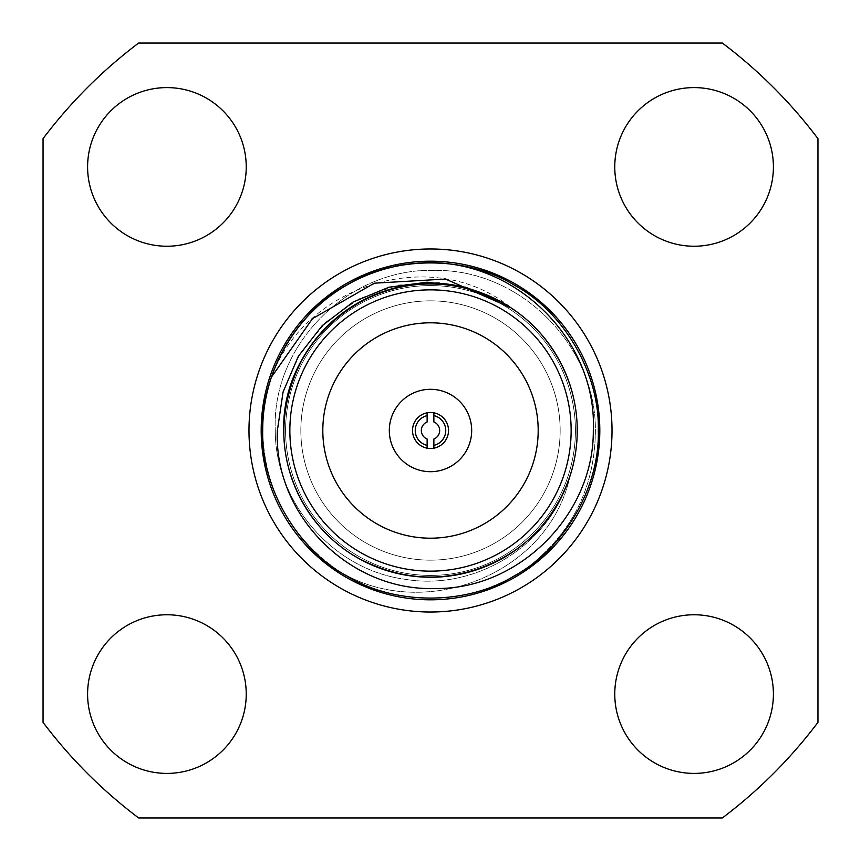 <?xml version="1.0" encoding="UTF-8"?>
<svg xmlns="http://www.w3.org/2000/svg" width="861" height="861" viewBox="0 0 861 861"><rect width="100%" height="100%" fill="white"/><g stroke="black" fill="none" stroke-linecap="round" stroke-linejoin="round"><path stroke-width="0.65" stroke-dasharray="4.3 3.23" d="M261.184 430.5A169.316 169.316 0 0 1 430.5 261.184A169.316 169.316 0 0 1 599.816 430.5A169.316 169.316 0 0 1 430.5 599.816A169.316 169.316 0 0 1 261.184 430.5M612.02 430.5A181.52 181.52 0 0 0 430.5 248.98A181.52 181.52 0 0 0 248.98 430.5A181.52 181.52 0 0 0 430.5 612.02A181.52 181.52 0 0 0 612.02 430.5A181.52 181.52 0 0 0 430.5 248.98A181.52 181.52 0 0 0 248.98 430.5A181.52 181.52 0 0 0 430.5 612.02A181.52 181.52 0 0 0 612.02 430.5A181.52 181.52 0 0 0 430.5 248.98A181.52 181.52 0 0 0 248.98 430.5A181.52 181.52 0 0 0 430.5 612.02A181.52 181.52 0 0 0 612.02 430.5M427.131 415.626L427.131 421.987L427.131 415.626A15.25 15.25 0 0 0 427.131 445.374L427.131 448.183A17.995 17.995 0 0 0 433.869 448.183L433.869 445.374A15.25 15.25 0 0 0 433.869 415.626L433.869 412.817A17.995 17.995 0 0 0 412.505 430.5A17.995 17.995 0 0 0 427.131 448.183L427.131 439.013A9.148 9.148 0 0 1 427.131 421.987A9.148 9.148 0 0 0 427.131 439.013L427.131 448.183M389.312 430.5A41.188 41.188 0 0 0 430.5 471.688A41.188 41.188 0 0 0 471.688 430.5A41.188 41.188 0 0 0 430.5 389.312A41.188 41.188 0 0 0 389.312 430.5A41.188 41.188 0 0 0 430.5 471.688A41.188 41.188 0 0 0 471.688 430.5A41.188 41.188 0 0 0 430.5 389.312A41.188 41.188 0 0 0 389.312 430.5A41.188 41.188 0 0 0 430.5 471.688A41.188 41.188 0 0 0 471.688 430.5A41.188 41.188 0 0 0 430.5 389.312A41.188 41.188 0 0 0 389.312 430.5M560.156 430.5A129.656 129.656 0 0 0 430.5 300.844A129.656 129.656 0 0 0 300.844 430.5A129.656 129.656 0 0 0 430.5 560.156A129.656 129.656 0 0 0 560.156 430.5A129.656 129.656 0 0 0 430.5 300.844A129.656 129.656 0 0 0 300.844 430.5A129.656 129.656 0 0 0 430.5 560.156A129.656 129.656 0 0 0 560.156 430.5A129.656 129.656 0 0 0 430.5 300.844A129.656 129.656 0 0 0 300.844 430.5A129.656 129.656 0 0 0 430.5 560.156A129.656 129.656 0 0 0 560.156 430.5A129.656 129.656 0 0 0 430.5 300.844A129.656 129.656 0 0 0 300.844 430.5A129.656 129.656 0 0 0 430.5 560.156A129.656 129.656 0 0 0 560.156 430.5M322.81 430.5A107.69 107.69 0 0 0 430.5 538.19A107.69 107.69 0 0 0 538.19 430.5A107.69 107.69 0 0 0 430.5 322.81A107.69 107.69 0 0 0 322.81 430.5A107.69 107.69 0 0 0 430.5 538.19A107.69 107.69 0 0 0 538.19 430.5A107.69 107.69 0 0 0 430.5 322.81A107.69 107.69 0 0 0 322.81 430.5A107.69 107.69 0 0 0 430.5 538.19A107.69 107.69 0 0 0 538.19 430.5A107.69 107.69 0 0 0 430.5 322.81A107.69 107.69 0 0 0 322.81 430.5M575.417 430.5A144.917 144.917 0 0 0 430.5 285.583A144.917 144.917 0 0 0 285.583 430.5A144.917 144.917 0 0 0 430.5 575.417A144.917 144.917 0 0 0 575.417 430.5A144.917 144.917 0 0 0 430.5 285.583A144.917 144.917 0 0 0 285.583 430.5A144.917 144.917 0 0 0 430.5 575.417A144.917 144.917 0 0 0 575.417 430.5A144.917 144.917 0 0 0 430.5 285.583A144.917 144.917 0 0 0 285.583 430.5A144.917 144.917 0 0 0 430.5 575.417A144.917 144.917 0 0 0 575.417 430.5A144.917 144.917 0 0 0 430.5 285.583A144.917 144.917 0 0 0 285.583 430.5A144.917 144.917 0 0 0 430.5 575.417A144.917 144.917 0 0 0 575.417 430.5M433.869 448.183L433.869 439.013L433.869 448.183A17.995 17.995 0 0 0 430.5 412.505A17.995 17.995 0 0 0 412.505 430.5A17.995 17.995 0 0 0 430.5 448.495A17.995 17.995 0 0 0 448.495 430.5A17.995 17.995 0 0 0 430.5 412.505A17.995 17.995 0 0 0 412.505 430.5A17.995 17.995 0 0 0 430.5 448.495A17.995 17.995 0 0 0 433.869 412.817L433.869 421.987A9.148 9.148 0 0 1 433.869 439.013A9.148 9.148 0 0 0 433.869 421.987L433.869 412.817M694.084 614.765A79.32 79.32 0 0 0 614.765 694.084A79.32 79.32 0 0 0 694.084 773.404A79.32 79.32 0 0 0 773.404 694.084A79.32 79.32 0 0 0 694.084 614.765M246.235 694.084A79.32 79.32 0 0 0 166.916 614.765A79.32 79.32 0 0 0 87.596 694.084A79.32 79.32 0 0 0 166.916 773.404A79.32 79.32 0 0 0 246.235 694.084M166.916 246.235A79.32 79.32 0 0 0 246.235 166.916A79.32 79.32 0 0 0 166.916 87.596A79.32 79.32 0 0 0 87.596 166.916A79.32 79.32 0 0 0 166.916 246.235M614.765 166.916A79.32 79.32 0 0 0 694.084 246.235A79.32 79.32 0 0 0 773.404 166.916A79.32 79.32 0 0 0 694.084 87.596A79.32 79.32 0 0 0 614.765 166.916M433.869 445.374L433.869 439.013A9.148 9.148 0 0 0 433.869 421.987L433.869 415.626M289.856 430.5A140.644 140.644 0 0 1 430.5 289.856A140.644 140.644 0 0 1 571.144 430.5A140.644 140.644 0 0 1 430.5 571.144A140.644 140.644 0 0 1 289.856 430.5M283.753 430.5C283.775 464.122 294.742 494.978 316.633 523.068A146.747 146.747 0 0 0 577.247 430.5A146.747 146.747 0 0 0 430.5 283.753A146.747 146.747 0 0 0 283.753 430.5A146.747 146.747 0 0 0 430.5 577.247A146.747 146.747 0 0 0 577.247 430.5A146.747 146.747 0 0 1 316.633 523.068C294.742 494.978 283.775 464.122 283.753 430.5C283.7 460.409 292.6 488.542 310.455 514.889A146.747 146.747 0 0 1 283.753 430.5C281.45 339.223 375.644 262.583 465.962 288.112C375.644 262.583 281.45 339.223 283.753 430.5C283.7 460.409 292.6 488.542 310.455 514.889L313.705 518.839C259.419 451.465 283.312 344.411 357.283 303.685C395.651 282.214 436.484 278.512 479.749 292.589L465.962 288.112A146.747 146.747 0 0 0 283.753 430.5A146.747 146.747 0 0 1 430.5 283.753A146.747 146.747 0 0 1 577.247 430.5A146.747 146.747 0 0 0 476.133 291.029L479.749 292.589C436.484 278.512 395.651 282.214 357.283 303.685C283.312 344.411 259.419 451.465 313.705 518.839L310.455 514.889A146.747 146.747 0 0 1 283.753 430.5C280.934 335.058 384.103 257.514 476.133 291.029M277.371 430.5L283.538 390.399L300.155 353.311L326.093 321.939L359.467 298.584L397.89 285.109L438.636 282.602L478.372 291.255L514.351 310.444C436.957 243.459 306.182 282.666 271.409 377.161A167.798 167.798 0 0 1 422.353 262.906C513.36 257.6 597.512 339.126 593.304 430.5C593.972 514.577 518.742 590.14 434.385 588.493C349.9 591.206 273.55 515.19 277.371 430.5M262.702 430.5C261.044 344.454 335.564 264.187 422.353 262.906C335.564 264.187 261.044 344.454 262.702 430.5C261.055 486.982 296.862 549.006 346.606 575.815C400.376 609.201 481.353 604.207 529.945 565.645C573.168 530.946 594.983 485.905 595.392 430.5C596.027 345.186 519.883 268.783 434.353 270.419C348.823 267.706 271.463 344.594 275.283 430.5C271.452 344.626 348.813 267.696 434.375 270.419C519.85 268.804 596.049 345.175 595.392 430.5C594.94 486.024 573.125 531.076 529.945 565.645C481.353 604.207 400.376 609.201 346.606 575.815C296.862 549.006 261.055 486.982 262.702 430.5C261.055 374.018 296.862 311.994 346.606 285.185C394.693 255.513 466.307 255.513 514.394 285.185C564.138 311.994 599.945 374.018 598.298 430.5C599.945 374.018 564.138 311.994 514.394 285.185C466.307 255.513 394.693 255.513 346.606 285.185C296.862 311.994 261.055 374.018 262.702 430.5C261.055 374.018 296.862 311.994 346.606 285.185C394.693 255.513 466.307 255.513 514.394 285.185C564.138 311.994 599.945 374.018 598.298 430.5C599.945 374.018 564.138 311.994 514.394 285.185C466.307 255.513 394.693 255.513 346.606 285.185C296.862 311.994 261.055 374.018 262.702 430.5C261.055 374.018 296.862 311.994 346.606 285.185C394.693 255.513 466.307 255.513 514.394 285.185C564.138 311.994 599.945 374.018 598.298 430.5C599.945 374.018 564.138 311.994 514.394 285.185C466.307 255.513 394.693 255.513 346.606 285.185C296.862 311.994 261.055 374.018 262.702 430.5C261.055 374.018 296.862 311.994 346.606 285.185C394.693 255.513 466.307 255.513 514.394 285.185C564.138 311.994 599.945 374.018 598.298 430.5C599.945 374.018 564.138 311.994 514.394 285.185C466.307 255.513 394.693 255.513 346.606 285.185C296.862 311.994 261.055 374.018 262.702 430.5C264.327 489.457 289.511 536.177 338.255 570.66A167.798 167.798 0 0 0 529.945 565.645A167.798 167.798 0 0 1 338.255 570.66C423.117 623.741 551.244 574.179 570.488 473.496C552.041 543.926 476.574 591.41 405.057 579.27C333.358 569.971 275.111 502.759 275.283 430.5C275.111 502.652 333.153 569.799 404.896 579.238C476.165 591.496 552.041 544.087 570.488 473.496C551.395 573.706 423.461 623.999 338.255 570.66C289.511 536.177 264.327 489.457 262.702 430.5C261.055 486.982 296.862 549.006 346.606 575.815C394.693 605.487 466.307 605.487 514.394 575.815C564.138 549.006 599.945 486.982 598.298 430.5C599.945 486.982 564.138 549.006 514.394 575.815C466.307 605.487 394.693 605.487 346.606 575.815C296.862 549.006 261.055 486.982 262.702 430.5C261.055 486.982 296.862 549.006 346.606 575.815C394.693 605.487 466.307 605.487 514.394 575.815C564.138 549.006 599.945 486.982 598.298 430.5C599.945 486.982 564.138 549.006 514.394 575.815C466.307 605.487 394.693 605.487 346.606 575.815C296.862 549.006 261.055 486.982 262.702 430.5C261.055 486.982 296.862 549.006 346.606 575.815C394.693 605.487 466.307 605.487 514.394 575.815C564.138 549.006 599.945 486.982 598.298 430.5C599.945 486.982 564.138 549.006 514.394 575.815C466.307 605.487 394.693 605.487 346.606 575.815C296.862 549.006 261.055 486.982 262.702 430.5C261.055 486.982 296.862 549.006 346.606 575.815C394.693 605.487 466.307 605.487 514.394 575.815C564.138 549.006 599.945 486.982 598.298 430.5C599.945 486.982 564.138 549.006 514.394 575.815C466.307 605.487 394.693 605.487 346.606 575.815C296.862 549.006 261.055 486.982 262.702 430.5C261.055 486.982 296.862 549.006 346.606 575.815C394.693 605.487 466.307 605.487 514.394 575.815C564.138 549.006 599.945 486.982 598.298 430.5C599.945 374.018 564.138 311.994 514.394 285.185C466.307 255.513 394.693 255.513 346.606 285.185C296.862 311.994 261.055 374.018 262.702 430.5C261.055 486.982 296.862 549.006 346.606 575.815C394.693 605.487 466.307 605.487 514.394 575.815C564.138 549.006 599.945 486.982 598.298 430.5C599.945 374.018 564.138 311.994 514.394 285.185C466.307 255.513 394.693 255.513 346.606 285.185C296.862 311.994 261.055 374.018 262.702 430.5C261.055 486.982 296.862 549.006 346.606 575.815C394.693 605.487 466.307 605.487 514.394 575.815C564.138 549.006 599.945 486.982 598.298 430.5C599.945 374.018 564.138 311.994 514.394 285.185C466.307 255.513 394.693 255.513 346.606 285.185C296.862 311.994 261.055 374.018 262.702 430.5C261.055 486.982 296.862 549.006 346.606 575.815C394.693 605.487 466.307 605.487 514.394 575.815C564.138 549.006 599.945 486.982 598.298 430.5C599.945 374.018 564.138 311.994 514.394 285.185C466.307 255.513 394.693 255.513 346.606 285.185C296.862 311.994 261.055 374.018 262.702 430.5C262.637 412.785 265.543 395.005 271.409 377.161M514.351 310.444C472.043 278.609 403.077 275.24 357.283 303.685C313.867 327.072 282.623 381.208 284.065 430.5C282.623 479.792 313.867 533.928 357.283 557.315C406.091 583.22 454.909 583.22 503.717 557.315C547.133 533.928 578.377 479.792 576.935 430.5C578.377 381.208 547.133 327.072 503.717 303.685C454.909 277.78 406.091 277.78 357.283 303.685C313.867 327.072 282.623 381.208 284.065 430.5C282.623 479.792 313.867 533.928 357.283 557.315C406.091 583.22 454.909 583.22 503.717 557.315C547.133 533.928 578.377 479.792 576.935 430.5C578.377 381.208 547.133 327.072 503.717 303.685C454.909 277.78 406.091 277.78 357.283 303.685C313.867 327.072 282.623 381.208 284.065 430.5C282.623 479.792 313.867 533.928 357.283 557.315C406.091 583.22 454.909 583.22 503.717 557.315C547.133 533.928 578.377 479.792 576.935 430.5C578.377 381.208 547.133 327.072 503.717 303.685C454.909 277.78 406.091 277.78 357.283 303.685C313.867 327.072 282.623 381.208 284.065 430.5C282.623 479.792 313.867 533.928 357.283 557.315C406.091 583.22 454.909 583.22 503.717 557.315C547.133 533.928 578.377 479.792 576.935 430.5C578.377 381.208 547.133 327.072 503.717 303.685C454.909 277.78 406.091 277.78 357.283 303.685C313.867 327.072 282.623 381.208 284.065 430.5C282.623 479.792 313.867 533.928 357.283 557.315C406.091 583.22 454.909 583.22 503.717 557.315C547.133 533.928 578.377 479.792 576.935 430.5C578.377 381.208 547.133 327.072 503.717 303.685C454.909 277.78 406.091 277.78 357.283 303.685C313.867 327.072 282.623 381.208 284.065 430.5C282.623 479.792 313.867 533.928 357.283 557.315C434.17 604.239 546.057 562.803 570.488 473.496C546.057 562.803 434.17 604.239 357.283 557.315C313.867 533.928 282.623 479.792 284.065 430.5C282.623 381.208 313.867 327.072 357.283 303.685C406.091 277.78 454.909 277.78 503.717 303.685C547.133 327.072 578.377 381.208 576.935 430.5C578.377 479.792 547.133 533.928 503.717 557.315C454.909 583.22 406.091 583.22 357.283 557.315C313.867 533.928 282.623 479.792 284.065 430.5C282.623 381.208 313.867 327.072 357.283 303.685C406.091 277.78 454.909 277.78 503.717 303.685C547.133 327.072 578.377 381.208 576.935 430.5C578.377 479.792 547.133 533.928 503.717 557.315C454.909 583.22 406.091 583.22 357.283 557.315C313.867 533.928 282.623 479.792 284.065 430.5C282.623 381.208 313.867 327.072 357.283 303.685C406.091 277.78 454.909 277.78 503.717 303.685C547.133 327.072 578.377 381.208 576.935 430.5C578.377 479.792 547.133 533.928 503.717 557.315C454.909 583.22 406.091 583.22 357.283 557.315C313.867 533.928 282.623 479.792 284.065 430.5C282.623 381.208 313.867 327.072 357.283 303.685C406.091 277.78 454.909 277.78 503.717 303.685C547.133 327.072 578.377 381.208 576.935 430.5C578.377 479.792 547.133 533.928 503.717 557.315C454.909 583.22 406.091 583.22 357.283 557.315C313.867 533.928 282.623 479.792 284.065 430.5C282.623 381.208 313.867 327.072 357.283 303.685C406.091 277.78 454.909 277.78 503.717 303.685C547.133 327.072 578.377 381.208 576.935 430.5C578.377 479.792 547.133 533.928 503.717 557.315C454.909 583.22 406.091 583.22 357.283 557.315C313.867 533.928 282.623 479.792 284.065 430.5C282.623 381.208 313.867 327.072 357.283 303.685C403.077 275.24 472.043 278.609 514.351 310.444L501.608 302.136M817.95 138.643L817.95 722.357A485.077 485.077 0 0 1 722.357 817.95L138.643 817.95A485.077 485.077 0 0 1 43.05 722.357L43.05 138.643A485.077 485.077 0 0 1 138.643 43.05L722.357 43.05A485.077 485.077 0 0 1 817.95 138.643M427.131 412.817L427.131 421.987A9.148 9.148 0 0 0 427.131 439.013L427.131 445.374"/><path stroke-width="1.29" d="M433.869 448.183A17.995 17.995 0 0 0 433.869 412.817A17.995 17.995 0 0 0 412.505 430.5A17.995 17.995 0 0 0 433.869 448.183L433.869 439.013A9.148 9.148 0 0 0 433.869 421.987L433.869 415.626A15.25 15.25 0 0 1 433.869 445.374M389.312 430.5A41.188 41.188 0 0 0 430.5 471.688A41.188 41.188 0 0 0 471.688 430.5A41.188 41.188 0 0 0 430.5 389.312A41.188 41.188 0 0 0 389.312 430.5M599.816 430.5A169.316 169.316 0 0 0 430.5 261.184A169.316 169.316 0 0 0 261.184 430.5A169.316 169.316 0 0 0 430.5 599.816A169.316 169.316 0 0 0 599.816 430.5M248.98 430.5A181.52 181.52 0 0 1 430.5 248.98A181.52 181.52 0 0 1 612.02 430.5A181.52 181.52 0 0 1 430.5 612.02A181.52 181.52 0 0 1 248.98 430.5M322.81 430.5A107.69 107.69 0 0 0 430.5 538.19A107.69 107.69 0 0 0 538.19 430.5A107.69 107.69 0 0 0 430.5 322.81A107.69 107.69 0 0 0 322.81 430.5M694.084 614.765A79.32 79.32 0 0 0 614.765 694.084A79.32 79.32 0 0 0 694.084 773.404A79.32 79.32 0 0 0 773.404 694.084A79.32 79.32 0 0 0 694.084 614.765M246.235 694.084A79.32 79.32 0 0 0 166.916 614.765A79.32 79.32 0 0 0 87.596 694.084A79.32 79.32 0 0 0 166.916 773.404A79.32 79.32 0 0 0 246.235 694.084M166.916 246.235A79.32 79.32 0 0 0 246.235 166.916A79.32 79.32 0 0 0 166.916 87.596A79.32 79.32 0 0 0 87.596 166.916A79.32 79.32 0 0 0 166.916 246.235M614.765 166.916A79.32 79.32 0 0 0 694.084 246.235A79.32 79.32 0 0 0 773.404 166.916A79.32 79.32 0 0 0 694.084 87.596A79.32 79.32 0 0 0 614.765 166.916M571.144 430.5A140.644 140.644 0 0 0 430.5 289.856A140.644 140.644 0 0 0 289.856 430.5A140.644 140.644 0 0 0 430.5 571.144A140.644 140.644 0 0 0 571.144 430.5M476.133 291.029A146.747 146.747 0 0 1 430.5 577.247A146.747 146.747 0 0 1 283.753 430.5A146.747 146.747 0 0 1 465.962 288.112L476.133 291.029C384.103 257.514 280.934 335.058 283.753 430.5M501.608 302.136L465.747 287.251L427.379 282.171L388.892 287.219L353.032 302.093L322.208 325.652L298.369 356.271L283.065 392.003L277.371 430.5C273.594 515.352 349.932 591.184 434.45 588.493C518.742 590.108 593.993 514.534 593.304 430.5C597.286 339.019 513.748 257.74 422.353 262.906A167.798 167.798 0 0 0 271.409 377.161L312.468 318.667L374.331 283.194L445.503 279.05L510.971 307.775M262.702 430.5C261.055 374.018 296.862 311.994 346.606 285.185C394.693 255.513 466.307 255.513 514.394 285.185C564.138 311.994 599.945 374.018 598.298 430.5C599.945 486.982 564.138 549.006 514.394 575.815C466.307 605.487 394.693 605.487 346.606 575.815C296.862 549.006 261.055 486.982 262.702 430.5C261.055 374.018 296.862 311.994 346.606 285.185C394.693 255.513 466.307 255.513 514.394 285.185C564.138 311.994 599.945 374.018 598.298 430.5C599.945 486.982 564.138 549.006 514.394 575.815C466.307 605.487 394.693 605.487 346.606 575.815C296.862 549.006 261.055 486.982 262.702 430.5C261.055 374.018 296.862 311.994 346.606 285.185C394.693 255.513 466.307 255.513 514.394 285.185C564.138 311.994 599.945 374.018 598.298 430.5C599.945 486.982 564.138 549.006 514.394 575.815C466.307 605.487 394.693 605.487 346.606 575.815C296.862 549.006 261.055 486.982 262.702 430.5C261.055 374.018 296.862 311.994 346.606 285.185C394.693 255.513 466.307 255.513 514.394 285.185C564.138 311.994 599.945 374.018 598.298 430.5C599.945 486.982 564.138 549.006 514.394 575.815C466.307 605.487 394.693 605.487 346.606 575.815C296.862 549.006 261.055 486.982 262.702 430.5C262.637 412.785 265.543 395.005 271.409 377.161M433.869 415.626L433.869 412.817M817.95 138.643L817.95 722.357A485.077 485.077 0 0 1 722.357 817.95L138.643 817.95A485.077 485.077 0 0 1 43.05 722.357L43.05 138.643A485.077 485.077 0 0 1 138.643 43.05L722.357 43.05A485.077 485.077 0 0 1 817.95 138.643M427.131 412.817L427.131 421.987A9.148 9.148 0 0 0 427.131 439.013L427.131 448.183M427.131 445.374A15.25 15.25 0 0 1 427.131 415.626"/></g></svg>
